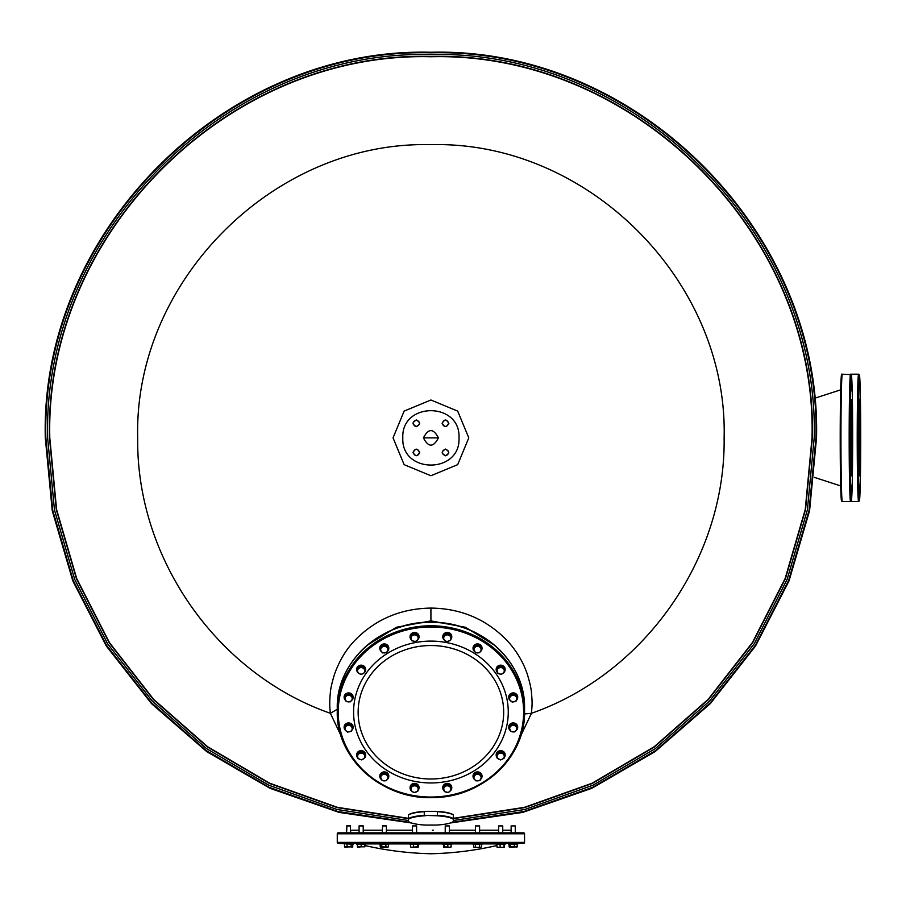<?xml version="1.0" encoding="UTF-8"?>
<svg xmlns="http://www.w3.org/2000/svg" width="906" height="906" viewBox="0 0 906 906"><rect width="100%" height="100%" fill="white"/><g stroke="black" fill="none" stroke-linecap="round" stroke-linejoin="round"><path stroke-width="1.36" d="M523.623 843.339A0.94 0.94 0 0 0 524.551 842.399L524.551 833.78A0.94 0.94 0 0 0 523.623 832.852L338.21 832.852A0.94 0.94 0 0 0 337.27 833.78L337.27 842.399A0.94 0.94 0 0 0 338.21 843.339L523.623 843.339L517.7 843.339L517.7 844.279L508.708 844.279L508.708 843.339L505.174 843.339L505.174 844.279L496.182 844.279L496.182 843.339L482.026 843.339L496.182 843.339M449.716 832.852L475.276 832.852M479.965 832.852L515.639 832.852M346.194 832.852L358.719 832.852M362.083 832.852L386.024 832.852M412.298 832.852L444.846 832.852M412.105 832.852L386.737 832.852M482.026 843.339L482.026 844.279L473.034 844.279L473.034 843.339L451.777 843.339L451.777 844.279L442.785 844.279L442.785 843.339L419.036 843.339L419.036 844.279L410.056 844.279L410.056 843.339L388.799 843.339L388.799 844.279L379.807 844.279L379.807 843.339L365.65 843.339L365.65 844.279L361.154 844.279L361.154 846.793L357.542 847.314M356.658 843.588A18.732 18.732 0 0 0 353.578 843.339L356.658 843.339L353.114 843.339L353.114 844.279L338.21 843.339M505.174 843.588A18.732 18.732 0 0 1 508.255 843.339L505.174 843.339M473.034 843.339L451.777 843.339M442.785 843.339L419.036 843.339M410.056 843.339L386.024 843.339M379.807 843.339L365.65 843.339M496.85 845.547A328.776 328.776 0 0 1 430.916 853.746A328.776 328.776 0 0 1 364.733 845.491M352.253 830.224L359.093 830.224L352.253 830.224A2.435 2.435 0 0 0 350.679 830.802M509.568 830.224L502.739 830.224L509.568 830.224A2.435 2.435 0 0 1 511.143 830.802M356.658 843.339L356.658 844.279L361.154 844.279M509.104 844.279L509.104 846.793L509.897 847.348M517.303 846.793L516.511 847.348L517.303 846.793L517.303 844.279M515.265 825.921L511.143 825.921L515.265 825.921L515.265 832.852M509.206 844.279L509.206 846.793M510.282 844.279L510.282 846.793L509.319 847.053M514.28 844.279L514.28 846.793L510.282 846.793M517.201 844.279L517.201 846.793L514.28 846.793M509.738 847.348L517.201 846.793M502.739 825.921L498.617 825.921L502.739 825.921L502.739 832.852M504.495 844.279L504.234 847.348L497.066 847.314M496.85 844.279L497.122 847.348L504.28 847.325M500.135 844.279L500.135 846.793M503.963 844.279L503.963 846.793M479.591 825.921L475.469 825.921L479.591 825.921L479.591 832.852M481.664 844.279L481.664 846.793L480.633 847.348L473.94 847.348L473.385 844.279M475.457 844.279L475.457 846.793M479.591 844.279L479.591 846.793M480.633 847.348L474.427 847.348M449.342 825.921L445.22 825.921L449.342 825.921L449.342 832.852M451.109 844.279L451.109 846.793L449.467 847.348L443.725 847.348L443.453 844.279M450.894 847.314L443.453 846.793M443.997 844.279L443.997 846.793M447.824 844.279L447.824 846.793M416.601 825.921L412.49 825.921L416.601 825.921L416.601 832.852M418.538 844.279L418.006 847.348L411.086 847.348M417.473 844.279L417.473 846.793M418.538 846.793L410.837 847.223M410.543 844.279L410.543 846.793M413.476 844.279L413.476 846.793M382.4 825.921L386.364 825.921L386.364 832.852M388.402 844.279L388.402 846.793L387.145 847.348L380.984 847.348L380.192 846.793L380.192 844.279M385.888 844.279L385.888 846.793M387.609 847.348L388.402 846.793L387.609 847.348M381.777 844.279L381.777 846.793M388.176 847.053L380.192 846.793M382.74 825.547L385.854 825.547M359.093 832.852L359.093 825.921L363.215 825.921L363.215 832.852M364.733 844.279L364.733 846.793L361.154 846.793M364.971 845.547L364.733 846.793M357.564 844.279L357.564 846.793M362.842 825.547L359.093 825.921M364.971 846.793L357.326 846.793L357.598 847.348M346.715 825.921L350.531 825.921M351.143 844.279L351.143 846.793L344.518 846.793L345.311 847.348M347.043 844.279L347.043 846.793M352.728 844.279L352.728 846.793L351.143 846.793M352.728 846.793L344.744 847.053M344.518 844.279L344.518 846.793M347.066 825.547L350.18 825.547M352.502 847.053L351.936 847.348M357.326 844.279L357.564 846.929M453.362 814.936A23.035 4.79 180 0 0 435.877 811.334L425.763 811.334A23.035 4.79 180 0 0 408.413 814.97L408.459 821.47A23.035 4.79 180 0 0 425.956 825.083L436.069 825.072A23.035 4.79 180 0 0 453.408 821.436L453.362 814.992A23.409 4.87 180 0 0 437.372 811.697L435.877 811.334M453.408 821.436L453.362 814.992M425.763 811.334L424.268 811.708A23.409 4.87 180 0 0 408.413 815.026M453.362 819.33A23.035 4.79 180 0 0 435.877 815.728L424.268 815.366L424.268 811.708M435.877 815.728L437.372 815.355L437.372 811.697M408.413 818.639L337.292 807.631L269.49 783.463L207.451 746.986L153.363 699.511L109.15 642.705L76.398 578.617L56.274 509.523L49.49 437.87C44.224 234.054 227.1 51.189 430.916 56.444C634.732 51.189 817.597 234.054 812.342 437.87L805.547 509.534L785.423 578.64L752.66 642.728L708.447 699.523L654.347 747.008L592.298 783.475L524.495 807.642L453.362 818.639A23.409 4.87 180 0 0 437.372 815.355M425.763 815.728A23.035 4.79 180 0 0 408.413 819.375M424.268 815.366A23.409 4.87 180 0 0 408.413 818.696M337.27 708.22L337.27 711.652C335.911 758.526 382.66 800.179 433.589 797.574C482.638 797.405 525.763 756.725 524.551 711.652A93.646 85.877 180 0 0 430.916 625.786A93.646 85.877 180 0 0 337.27 711.652A93.646 85.877 0 0 0 430.916 797.529A93.646 85.877 0 0 0 524.551 711.652L524.551 708.22A93.646 85.877 180 0 0 430.916 622.343A93.646 85.877 180 0 0 337.27 708.22C335.911 661.357 382.66 619.704 433.589 622.309C482.638 622.479 525.763 663.147 524.551 708.22M381.358 779.488A4.496 4.122 0 0 1 384.303 772.252A4.496 4.122 0 0 1 387.247 779.488M388.799 776.374L388.799 776A4.496 4.122 0 0 0 384.303 771.878A4.496 4.122 0 0 0 379.807 776L379.807 776.374M410.724 790.032A4.496 4.122 0 0 1 413.668 783.826A4.496 4.122 0 0 1 417.938 790.576M410.056 787.676A4.496 4.122 0 0 1 418.697 785.921A4.496 4.122 0 0 1 419.036 787.676M444.076 790.757A4.496 4.122 0 0 1 445.559 784.064A4.496 4.122 0 0 1 451.279 789.749M451.007 790.179A4.496 4.122 0 0 1 450.452 790.791M442.796 787.676A4.496 4.122 0 0 1 450.463 784.585A4.496 4.122 0 0 1 451.777 787.676M474.608 779.511A4.496 4.122 0 0 1 479.251 772.569A4.496 4.122 0 0 1 480.588 779.398M473.034 776.193A4.496 4.122 0 0 1 479.251 772.195A4.496 4.122 0 0 1 482.015 776.193M497.088 757.643A4.496 4.122 0 0 1 500.678 751.029A4.496 4.122 0 0 1 504.257 757.643M496.182 754.958A4.496 4.122 0 0 1 500.678 750.655A4.496 4.122 0 0 1 505.163 754.958M510.146 730.44A4.496 4.122 0 0 1 511.482 723.611A4.496 4.122 0 0 1 516.126 730.542M508.708 727.224A4.496 4.122 0 0 1 511.482 723.237A4.496 4.122 0 0 1 517.688 727.224M510.033 700.315A4.496 4.122 0 0 1 509.478 699.704M509.206 699.273A4.496 4.122 0 0 1 514.925 693.588A4.496 4.122 0 0 1 516.409 700.281M508.708 697.201A4.496 4.122 0 0 1 514.925 693.215A4.496 4.122 0 0 1 517.688 697.201M497.281 672.365A4.496 4.122 0 0 1 501.55 665.616A4.496 4.122 0 0 1 504.495 671.822M496.182 669.466A4.496 4.122 0 0 1 501.55 665.242A4.496 4.122 0 0 1 505.163 669.466M474.585 651.539A4.496 4.122 0 0 1 477.53 644.302A4.496 4.122 0 0 1 480.474 651.539M473.034 648.424L473.034 648.05A4.496 4.122 0 0 1 477.53 643.928A4.496 4.122 0 0 1 482.026 648.05L482.026 648.424M443.453 639.104A4.496 4.122 0 0 1 446.409 632.898A4.496 4.122 0 0 1 450.667 639.647M442.796 636.748A4.496 4.122 0 0 1 451.437 634.981A4.496 4.122 0 0 1 451.777 636.748M411.335 639.817A4.496 4.122 0 0 1 412.83 633.124A4.496 4.122 0 0 1 418.538 638.821M418.266 639.251A4.496 4.122 0 0 1 417.711 639.863M410.056 636.748A4.496 4.122 0 0 1 417.723 633.645A4.496 4.122 0 0 1 419.036 636.748M381.381 651.561A4.496 4.122 0 0 1 386.024 644.619A4.496 4.122 0 0 1 387.36 651.448M379.807 648.243A4.496 4.122 0 0 1 386.024 644.245A4.496 4.122 0 0 1 388.787 648.243M357.564 672.139A4.496 4.122 0 0 1 361.154 665.536A4.496 4.122 0 0 1 364.733 672.139M356.658 669.466A4.496 4.122 0 0 1 361.154 665.163A4.496 4.122 0 0 1 365.639 669.466M345.571 700.417A4.496 4.122 0 0 1 346.907 693.588A4.496 4.122 0 0 1 351.539 700.531M344.133 697.201A4.496 4.122 0 0 1 346.907 693.215A4.496 4.122 0 0 1 353.114 697.201M344.62 729.296A4.496 4.122 0 0 1 350.339 723.611A4.496 4.122 0 0 1 351.834 730.293M345.458 730.338A4.496 4.122 0 0 1 344.903 729.726M344.133 727.224A4.496 4.122 0 0 1 350.339 723.237A4.496 4.122 0 0 1 353.114 727.224M357.757 757.858A4.496 4.122 0 0 1 362.026 751.108A4.496 4.122 0 0 1 364.971 757.314M356.658 754.958A4.496 4.122 0 0 1 362.026 750.734A4.496 4.122 0 0 1 365.639 754.958M388.436 777.382L386.364 773.09L382.23 773.09L380.158 776.374L382.23 780.666L386.364 780.666L388.436 777.382L386.364 774.098L382.23 774.098L380.158 777.382M382.23 773.09L382.23 774.098M386.364 773.09L386.364 774.098M381.2 775.955A3.59 3.284 180 0 0 384.303 780.893A3.59 3.284 180 0 0 387.406 775.955A3.59 3.284 180 0 0 381.2 775.955M418.368 787.416L418.368 786.419L415.084 784.109L411.256 785.559L410.724 790.326L414.008 792.637L417.825 791.187L418.368 787.416L415.084 785.106L411.256 786.555L410.724 790.326M411.256 785.559L411.256 786.555M415.084 784.109L415.084 785.106M410.996 788.662A3.59 3.284 180 0 0 415.922 792.127A3.59 3.284 180 0 0 416.726 786.487A3.59 3.284 180 0 0 410.996 788.662M451.279 789.851L450.214 785.185L446.205 784.2L443.283 786.884L444.359 791.55L448.357 792.535L451.279 789.851L450.214 786.193L446.205 785.208L443.283 787.892M446.205 784.2L446.205 785.208M450.214 785.185L450.214 786.193M443.815 789.941A3.59 3.284 180 0 0 449.818 791.414A3.59 3.284 180 0 0 448.21 785.921A3.59 3.284 180 0 0 443.815 789.941M481.63 776.884L479.115 772.875L475.004 773.373L473.419 777.88L475.944 780.893L480.044 780.394L481.63 776.884L479.115 773.871L475.004 774.37L473.419 777.88M475.004 773.373L475.004 774.37M479.115 772.875L479.115 773.871M474.687 779.602A3.59 3.284 180 0 0 480.837 778.866A3.59 3.284 180 0 0 477.054 774.347A3.59 3.284 180 0 0 474.687 779.602M504.257 754.256L504.257 753.248L500.678 751.357L497.088 753.248L497.088 758.05L500.678 759.953L504.257 758.05L504.257 754.256L500.678 752.354L497.088 754.256M500.678 751.357L500.678 752.354M498.889 759.217A3.59 3.284 180 0 0 504.257 756.374A3.59 3.284 180 0 0 498.889 753.532A3.59 3.284 180 0 0 498.889 759.217M517.303 728.911L515.718 724.404L511.618 723.905L509.104 726.918L510.678 731.425L514.789 731.923L517.303 728.911L515.718 725.412L511.618 724.913L509.104 727.926M511.618 723.905L511.618 724.913M515.718 724.404L515.718 725.412M512.739 731.901A3.59 3.284 180 0 0 516.511 727.382A3.59 3.284 180 0 0 510.361 726.635A3.59 3.284 180 0 0 512.739 731.901M517.201 697.416L517.201 696.408L514.28 693.724L510.282 694.709L509.206 699.375L512.128 702.059L516.126 701.074L517.201 697.416L514.28 694.732L510.282 695.706L509.206 699.375M510.282 694.709L510.282 695.706M514.28 693.724L514.28 694.732M514.132 701.788A3.59 3.284 180 0 0 515.74 696.295A3.59 3.284 180 0 0 509.738 697.767A3.59 3.284 180 0 0 514.132 701.788M504.495 672.116L503.963 667.348L500.135 665.887L496.85 668.198L497.394 672.965L501.211 674.426L504.495 672.116L503.963 668.345L500.135 666.895L496.85 669.206M500.135 665.887L500.135 666.895M503.963 667.348L503.963 668.345M502.853 673.486A3.59 3.284 180 0 0 502.049 667.847A3.59 3.284 180 0 0 497.122 671.312A3.59 3.284 180 0 0 502.853 673.486M481.664 649.432L479.591 645.14L475.457 645.14L473.385 648.424L475.457 652.716L479.591 652.716L481.664 649.432L479.591 646.148L475.457 646.148L473.385 649.432M475.457 645.14L475.457 646.148M479.591 645.14L479.591 646.148M480.633 651.289A3.59 3.284 180 0 0 477.53 646.363A3.59 3.284 180 0 0 474.427 651.289A3.59 3.284 180 0 0 480.633 651.289M451.109 636.488L451.109 635.48L447.824 633.169L443.997 634.63L443.453 639.398L446.737 641.708L450.565 640.248L451.109 636.488L447.824 634.177L443.997 635.627L443.453 639.398M443.997 634.63L443.997 635.627M447.824 633.169L447.824 634.177M450.837 638.594A3.59 3.284 180 0 0 445.911 635.129A3.59 3.284 180 0 0 445.095 640.769A3.59 3.284 180 0 0 450.837 638.594M418.538 638.923L417.473 634.257L413.476 633.271L410.543 635.955L411.618 640.621L415.616 641.607L418.538 638.923L417.473 635.253L413.476 634.279L410.543 636.963M417.473 634.257L417.473 635.253M413.476 633.271L413.476 634.279M418.006 637.314A3.59 3.284 180 0 0 412.015 635.842A3.59 3.284 180 0 0 413.612 641.335A3.59 3.284 180 0 0 418.006 637.314M388.402 648.934L385.888 644.925L381.777 645.412L380.192 649.93L382.717 652.932L386.817 652.445L388.402 648.934L385.888 645.921L381.777 646.42L380.192 649.93M385.888 644.925L385.888 645.921M381.777 645.412L381.777 646.42M387.145 647.654A3.59 3.284 180 0 0 380.984 648.39A3.59 3.284 180 0 0 384.767 652.909A3.59 3.284 180 0 0 387.145 647.654M364.733 668.764L364.733 667.756L361.154 665.865L357.564 667.756L357.564 672.558L361.154 674.449L364.733 672.558L364.733 668.764L361.154 666.861L357.564 668.764M361.154 665.865L361.154 666.861M362.944 668.028A3.59 3.284 180 0 0 357.564 670.882A3.59 3.284 180 0 0 362.944 673.724A3.59 3.284 180 0 0 362.944 668.028M352.728 698.888L351.143 694.381L347.043 693.883L344.518 696.895L346.103 701.403L350.203 701.901L352.728 698.888L351.143 695.389L347.043 694.891L344.518 697.903M351.143 694.381L351.143 695.389M347.043 693.883L347.043 694.891M349.093 695.355A3.59 3.284 180 0 0 345.311 699.874A3.59 3.284 180 0 0 351.471 700.621A3.59 3.284 180 0 0 349.093 695.355M352.627 727.439L352.627 726.431L349.693 723.747L345.696 724.732L344.62 729.398L347.553 732.082L351.551 731.097L352.627 727.439L349.693 724.755L345.696 725.729L344.62 729.398M349.693 723.747L349.693 724.755M345.696 724.732L345.696 725.729M347.7 725.468A3.59 3.284 180 0 0 346.092 730.961A3.59 3.284 180 0 0 352.083 729.489A3.59 3.284 180 0 0 347.7 725.468M364.971 757.609L364.439 752.841L360.611 751.391L357.326 753.701L357.87 758.469L361.687 759.919L364.971 757.609L364.439 753.849L360.611 752.388L357.326 754.698M360.611 751.391L360.611 752.388M364.439 752.841L364.439 753.849M358.969 753.769A3.59 3.284 180 0 0 359.784 759.409A3.59 3.284 180 0 0 364.71 755.944A3.59 3.284 180 0 0 358.969 753.769M350.543 755.763L330.384 713.305C329.58 707.246 329.546 700.632 330.282 693.43C330.531 688.979 331.97 682.478 334.608 673.962C339.58 660.157 346.568 648.719 355.571 639.647C376.001 619.047 401.12 608.526 430.916 608.085C460.554 608.424 485.661 618.945 506.261 639.659C515.899 649.817 522.887 661.255 527.224 673.962C529.817 682.32 531.256 688.809 531.539 693.43C532.422 703.86 532.128 704.721 531.448 713.305L511.29 755.763M524.517 713.962L531.448 713.305C644.959 673.634 725.774 558.141 724.12 437.87C728.164 281.2 587.586 140.623 430.916 144.666C274.235 140.623 133.669 281.2 137.701 437.87C136.059 558.141 216.874 673.634 330.384 713.305L337.27 709.285M494.778 645.355L465.48 627.28L430.916 620.893L396.352 627.28L367.055 645.355M468.787 437.87L457.689 464.653L430.916 475.741L404.133 464.653L393.045 437.87L404.133 411.098L430.916 399.999L457.689 411.098L468.787 437.87M459.002 437.87C460.746 474.11 401.086 474.11 402.819 437.87C401.086 401.63 460.746 401.63 459.002 437.87M408.436 820.508L336.953 809.466L268.799 785.196L206.432 748.549L152.049 700.836L107.61 643.758L74.688 579.342L54.451 509.885L47.622 437.87C42.344 233.057 226.104 49.298 430.916 54.575C635.729 49.298 819.488 233.057 814.211 437.87L807.382 509.885L787.144 579.33L754.222 643.747L709.783 700.825L655.412 748.537L593.045 785.185L524.902 809.466L453.419 820.508M438.402 437.87C433.408 428.21 428.413 428.21 423.419 437.87C428.413 447.541 433.408 447.541 438.402 437.87L423.419 437.87M445.48 455.627C449.591 453.498 449.591 451.381 445.48 449.251C441.369 451.381 441.369 453.498 445.48 455.627L445.48 455.627M413.159 452.434C415.288 456.545 417.406 456.545 419.535 452.434C417.406 448.334 415.288 448.334 413.159 452.434L413.159 452.434M416.341 420.124C412.241 422.241 412.241 424.37 416.341 426.488C420.452 424.37 420.452 422.241 416.341 420.124L416.341 420.124M448.663 423.306C446.545 419.195 444.416 419.195 442.298 423.306C444.416 427.417 446.545 427.417 448.663 423.306L448.663 423.306M451.935 822.365L523.985 811.516L592.717 787.291L655.65 750.553L710.53 702.614L755.4 645.197L788.65 580.361L809.081 510.418L815.978 437.87C821.289 232.117 636.669 47.497 430.916 52.808C225.152 47.497 40.544 232.117 45.844 437.87L52.741 510.418L73.182 580.361L106.432 645.197L151.302 702.614L206.183 750.553L269.116 787.291L337.836 811.516L409.897 822.365M450.271 822.999L522.683 812.41L591.788 788.322L655.106 751.618L710.338 703.611L755.513 646.035L789.001 580.95L809.579 510.724L816.521 437.87C821.844 231.823 636.963 46.942 430.916 52.254C224.858 46.942 39.989 231.823 45.3 437.87L52.242 510.724L72.831 580.95L106.308 646.035L151.483 703.611L206.727 751.618L270.033 788.322L339.138 812.41L411.562 822.999M851.719 485.106L851.753 493.034L851.719 485.106M850.813 485.106L850.847 493.034L850.813 485.106M850.168 455.208L850.202 463.136L850.168 455.208M850.168 412.921L850.202 420.848L850.168 412.921M850.813 383.023L850.847 390.95L850.813 383.023M851.719 383.023L851.753 390.95L851.719 383.023M852.365 455.208L852.399 463.136L852.365 455.208M852.365 412.921L852.399 420.848L852.365 412.921M860.36 418.3L860.451 412.604L860.36 418.3M860.36 460.588L860.451 454.891L860.36 460.588M859.726 490.486L859.805 484.789L859.726 490.486M858.809 490.486L858.899 484.789L858.809 490.486M858.175 460.588L858.254 454.891L858.175 460.588M858.175 418.3L858.254 412.604L858.175 418.3M859.726 388.402L859.805 382.706L859.726 388.402M858.809 388.402L858.899 382.706L858.809 388.402M419.716 452.434C417.473 456.783 415.22 456.783 412.977 452.434C415.22 448.085 417.473 448.085 419.716 452.434M419.308 453.623L417.564 455.378M445.48 449.07C449.829 451.313 449.829 453.566 445.48 455.809C441.131 453.566 441.131 451.313 445.48 449.07M448.436 453.623L446.703 455.378M442.105 423.306C444.359 418.957 446.601 418.957 448.855 423.306C446.601 427.655 444.359 427.655 442.105 423.306M444.302 426.262L442.536 424.518M415.163 426.262L413.408 424.518M413.385 422.128L415.129 420.361M416.341 419.931C420.69 422.185 420.69 424.427 416.341 426.681C411.992 424.427 411.992 422.185 416.341 419.931M524.551 833.78L337.27 833.78M524.551 842.399L337.27 842.399M496.182 843.905L482.026 843.905M473.034 843.905L451.777 843.905M442.785 843.905L419.036 843.905M410.056 843.905L388.799 843.905M379.807 843.905L365.65 843.905M523.623 712.025A92.706 85.017 180 0 0 430.916 627.009A92.706 85.017 180 0 0 338.21 712.025A92.706 85.017 0 0 0 430.916 797.042A92.706 85.017 0 0 0 523.623 712.025M508.255 712.025A77.338 70.917 0 0 1 430.916 782.954A77.338 70.917 0 0 1 353.578 712.025A77.338 70.917 180 0 1 430.916 641.108A77.338 70.917 180 0 1 508.255 712.025M503.679 712.252A72.774 66.738 0 0 1 430.916 778.99A72.774 66.738 0 0 1 358.142 712.252A72.774 66.738 180 0 1 430.916 645.525A72.774 66.738 180 0 1 503.679 712.252M408.413 818.322L337.349 807.325L269.614 783.169L207.621 746.725L153.578 699.285L109.411 642.535L76.693 578.504L56.58 509.466L49.796 437.87C44.541 234.224 227.259 51.506 430.916 56.75C634.562 51.506 817.28 234.224 812.036 437.87L805.253 509.466L785.14 578.504L752.41 642.535L708.243 699.285L654.2 746.725L592.218 783.169L524.483 807.325L453.419 818.322M430.916 620.893L430.916 608.085M851.81 496.012A62.922 1.348 90 0 0 852.546 413.793A62.922 1.348 90 0 0 850.779 379.739A62.922 1.348 90 0 0 850.043 461.958A62.922 1.348 90 0 0 851.81 496.012C852.818 479.41 852.942 408.3 852.014 384.382L851.244 374.62L842.308 374.201A63.68 1.37 90 0 0 841.787 379.048A63.68 1.37 90 0 0 840.972 450.293A63.68 1.37 90 0 0 842.308 501.55L850.553 501.55A63.68 1.37 -90 0 1 849.205 450.293A63.68 1.37 -90 0 1 850.021 379.048A63.68 1.37 -90 0 1 850.553 374.201L858.605 374.201A63.68 1.37 -90 0 0 857.336 462.241A63.68 1.37 -90 0 0 858.605 501.55L850.553 501.55C851.21 499.365 851.119 505.741 851.81 496.046M850.904 471.437A37.452 0.804 90 0 0 851.357 437.87A37.452 0.804 90 0 0 850.904 404.303M850.983 402.57A38.211 0.827 -90 0 1 852.059 423.249A38.211 0.827 -90 0 1 851.606 473.17A38.211 0.827 -90 0 1 850.541 452.49A38.211 0.827 -90 0 1 850.983 402.57M841.9 498.719A62.922 1.348 -90 0 1 840.281 457.983A62.922 1.348 -90 0 1 841.04 379.739M860.598 413.793A62.922 1.348 90 0 0 858.831 379.739A62.922 1.348 90 0 0 858.095 461.958A62.922 1.348 90 0 0 859.862 496.012A62.922 1.348 90 0 0 860.598 413.793M858.956 471.437A37.452 0.804 90 0 0 859.341 423.532A37.452 0.804 90 0 0 858.956 404.303M858.605 475.333L859.262 475.763L858.594 452.49A38.211 0.827 -90 0 1 859.035 402.57A38.211 0.827 -90 0 1 860.111 423.249A38.211 0.827 -90 0 1 859.658 473.17A38.211 0.827 -90 0 1 858.594 452.49C858.231 422.389 859.182 393.884 859.262 399.976L858.605 400.418M498.617 830.224L479.591 830.224L498.617 830.224M475.469 830.224L449.342 830.224L475.469 830.224M433.295 830.224L432.343 830.224M412.49 830.224L386.364 830.224L412.49 830.224M382.241 830.224L363.215 830.224L382.241 830.224M511.143 825.921L511.143 832.852M498.617 825.921L498.617 832.852M475.469 825.921L475.469 832.852M445.22 825.921L445.22 832.852M412.49 825.921L412.49 832.852M382.615 825.547L382.241 832.852M346.941 825.547L346.568 832.852M350.305 825.547L350.679 832.852M842.308 501.55L841.606 501.131L840.847 491.369C839.919 467.439 840.043 396.33 841.04 379.693C841.742 369.999 841.64 376.375 842.308 374.201M850.553 400.418L851.21 399.976L850.508 448.47L851.21 475.763L850.553 475.333M814.494 398.334L840.689 389.84M814.494 477.417L840.689 485.91M858.605 501.55L859.443 500.746L860.473 472.955L860.598 413.782L859.567 375.707L858.605 374.201"/></g></svg>
